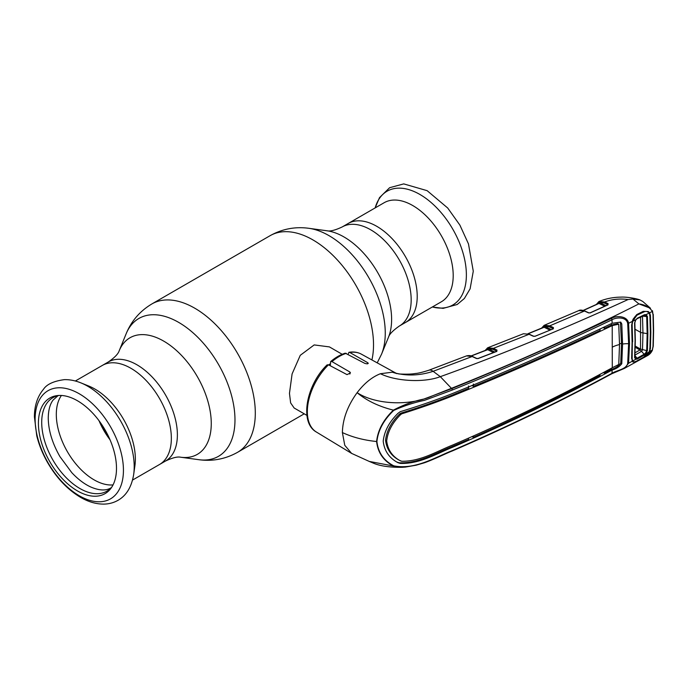 <?xml version="1.0" encoding="UTF-8"?>
<svg xmlns="http://www.w3.org/2000/svg" width="688" height="688" viewBox="0 0 688 688"><rect width="100%" height="100%" fill="white"/><g stroke="black" fill="none" stroke-linecap="round" stroke-linejoin="round"><path stroke-width="1.03" d="M376.775 226.326A57.199 33.024 60 0 1 414.133 276.722A57.199 33.024 60 0 1 405.37 322.56A57.199 33.024 -120 0 0 414.133 276.722A57.199 33.024 -120 0 0 376.775 226.326A57.199 33.024 -120 0 0 348.171 223.488A57.199 33.024 60 0 1 376.775 226.326M132.543 480.069L159.496 464.512A57.199 33.024 -120 0 0 168.268 418.674A57.199 33.024 -120 0 0 130.901 368.278A57.199 33.024 -120 0 0 102.306 365.44A57.199 33.024 60 0 1 130.901 368.278A57.199 33.024 60 0 1 168.268 418.674A57.199 33.024 60 0 1 159.496 464.512L165.541 461.02C172.43 457.761 177.461 456.497 180.652 457.219L198.772 459.687C212.472 461.553 225.397 459.094 237.558 452.317L304.234 413.823M109.048 437.585A50.267 29.025 60 0 1 100.396 422.604M110.011 439.761A51.153 29.532 60 0 1 98.995 420.669M342.194 354.286L329.423 346.907L314.184 344.92L300.269 355.309L292.09 373.937L289.467 393.373L290.628 402.91L294.154 408.01L306.925 415.38M328.769 364.958A35.277 20.365 -60 0 1 330.266 363.78M80.797 382.838L88.864 386.088A57.199 33.024 60 0 1 94.91 389.055A57.199 33.024 60 0 1 134.9 465.828L133.678 474.436A65.695 37.926 60 0 0 87.754 386.252A65.695 37.926 60 0 0 80.797 382.838C75.259 380.593 69.789 379.527 64.414 379.638C53.724 381.066 46.732 384.291 43.456 389.322C37.479 396.486 34.46 405.645 34.4 416.782L36.756 435.796C39.001 444.869 42.579 453.719 47.481 462.362C56.442 477.868 67.458 489.529 80.539 497.329C88.399 501.905 96.2 504.166 103.94 504.106C109.048 504.012 113.752 502.739 118.044 500.296C126.437 495.489 131.649 486.863 133.678 474.436M113.047 484.902A53.415 30.84 60 0 1 94.075 479.846A53.415 30.84 60 0 1 61.344 439.09A53.415 30.84 60 0 1 61.421 395.471M77.452 490.914A55.212 31.88 60 0 1 39.775 435.882A55.212 31.88 60 0 1 57.723 395.54A55.212 31.88 60 0 1 77.452 400.751A55.212 31.88 60 0 1 111.327 442.969A55.212 31.88 60 0 1 111.138 488.067A55.212 31.88 60 0 1 77.452 490.914M111.955 486.846A53.982 31.166 60 0 1 79.885 488.506A53.982 31.166 60 0 1 43.267 435.753A53.982 31.166 60 0 1 59.185 395.445M441.361 301.783A57.199 33.024 -120 0 0 450.124 255.945A57.199 33.024 -120 0 0 412.757 205.549A57.199 33.024 -120 0 0 384.162 202.711L342.134 226.98A57.199 33.024 60 0 1 370.729 229.809A57.199 33.024 60 0 1 408.096 280.214A57.199 33.024 60 0 1 399.332 326.043L441.361 301.783M376.904 441.524A1.256 0.731 180 0 1 376.603 441.515C363.875 440.217 352.462 437.241 342.383 432.563L344.774 445.299L351.602 453.392L369.232 461.416L393.39 466.017C383.422 460.754 377.824 452.584 376.603 441.515C377.824 430.189 383.422 419.732 393.39 410.134C403.435 404.828 413.583 401.138 423.834 399.066L451.758 388.643C506.97 366.231 560.17 342.813 611.357 318.398C616.345 315.362 627.49 315.809 628.574 323.265L629.52 343.501L628.574 363.247L624.351 368.424L611.744 373.79A1.256 0.662 -118.2 0 0 611.976 373.292C616.457 370.35 626.519 369.387 627.705 363.384L628.617 343.69L627.705 323.506C626.519 316.712 616.457 317.125 611.976 319.774C560.815 344.224 507.598 367.641 452.334 390.027L424.47 400.364C414.314 402.428 404.071 405.782 393.734 410.426C383.758 419.904 378.151 430.267 376.904 441.524C378.151 452.523 383.758 460.625 393.734 465.819C414.812 470.136 434.61 457.589 452.334 450.554C507.598 426.698 560.815 400.941 611.976 373.292L612.182 369.998C616.242 368.837 619.432 366.738 621.78 363.72L622.58 344.017A22.678 13.089 180 0 1 628.617 343.69A1.256 0.731 180 0 0 629.52 343.501M493.399 352.557L487.697 349.676L471.28 355.988M487.697 349.676L487.164 349.874L487.697 349.676A0.757 0.473 -63.2 0 0 488.222 348.721L494.947 352.118M487.095 349.762L487.414 348.807L485.694 350.304M487.672 347.801L493.434 348.326L497.028 350.14A0.757 0.473 116.8 0 0 496.504 351.095L492.909 349.289L487.414 348.807A0.757 0.619 64.3 0 1 487.672 347.801L488.145 347.603A0.757 0.619 70.9 0 0 487.869 348.618L488.222 348.721M533.656 336.346A0.757 0.464 114.9 0 0 533.148 336.191L529.055 334.291L493.434 348.326A0.757 0.473 116.8 0 0 492.909 349.289M529.055 334.291L523.422 333.757L529.399 334.256A0.757 0.464 114.9 0 0 529.055 334.291M541.482 328.21L544.174 325.329A0.757 0.619 65.1 0 1 544.199 325.321L549.798 325.82L553.427 327.617L553.35 328.795L535.178 336.234L533.492 336.157L529.399 334.256A0.757 0.464 114.9 0 1 529.588 334.54M553.35 328.795L534.774 336.346M535.178 336.234L533.148 336.191M549.85 330.085L544.148 327.264L528.16 333.775M552.739 329.131L552.903 328.572L549.273 326.783L544.672 326.31A0.757 0.482 -63.7 0 1 544.148 327.264M544.466 325.209A0.757 0.619 68.9 0 0 544.208 326.215L542.092 327.961M588.928 312.98A0.757 0.464 114.4 0 0 588.421 312.825L584.439 311.019L549.798 325.82A0.757 0.482 116.3 0 0 549.273 326.783M584.439 311.019L578.763 310.606C579.881 309.824 581.885 309.953 584.783 310.985A0.757 0.464 114.4 0 0 584.439 311.019M578.763 310.606L544.174 325.329A0.757 0.619 65.1 0 0 543.95 326.318L543.744 326.662A0.757 0.542 -164.9 0 1 543.933 327.161L543.933 327.161A0.757 0.542 -164.9 0 1 543.907 327.23M553.427 327.617A0.757 0.482 116.3 0 0 552.903 328.572M497.028 350.14L496.521 351.482M496.917 351.353L477.928 358.637M478.315 358.525L476.32 358.465A0.757 0.464 -64.8 0 1 476.664 358.431L476.664 358.431A0.757 0.464 -64.8 0 1 476.827 358.629M476.32 358.465L472.149 356.504L466.49 355.902C469.044 355.343 471.039 355.533 472.493 356.47A0.757 0.464 -64.8 0 1 472.682 356.754M604.7 306.22L598.973 303.425L583.424 310.477M596.324 304.483L598.921 301.559A0.757 0.619 63.3 0 1 598.956 301.542L604.657 301.963L608.123 303.657A0.757 0.482 116.1 0 0 607.616 304.612L604.15 302.918L599.489 302.471A0.757 0.482 -64 0 1 598.973 303.425L598.491 303.623L598.973 303.425M599.351 301.37L598.956 301.542L599.351 301.37A0.757 0.619 68.8 0 0 599.093 302.367L596.935 304.199M649.704 315.594L650.418 315.448L650.831 332.175L650.418 348.395L649.644 351.516L652.516 349.925C651.355 352.617 649.567 354.587 647.141 355.808L652.31 350.046L653.024 346.425L653.359 330.808L653.024 314.708L652.31 311.44C649.764 307.261 645.284 304.741 638.885 303.898L650.495 308.258L642.798 301.49L639.969 299.942C637.527 298.85 627.447 296.734 620.825 297.121C613.206 297.225 606.008 298.652 599.231 301.421L598.921 301.559A0.757 0.619 63.3 0 0 598.715 302.539L598.569 302.84A0.757 0.533 -166 0 1 598.741 303.382L598.758 303.331M608.123 303.657L607.659 304.982M608.089 304.818L590.072 312.963M604.52 328.314L603.17 327.54M653.024 346.425A0.757 0.464 2.5 0 0 653.265 346.107L652.422 349.702M649.343 351.465L648.302 353.658L643.228 357.622L636.778 361.217L633.106 362.094L632.229 361.234L631.859 358.104L632.401 360.538A0.757 0.611 147.5 0 1 632.229 361.234L628.574 363.247A1.256 0.757 -174.6 0 1 627.705 363.384M649.704 348.472L650.418 348.395M633.209 361.209L633.106 362.094M631.636 358.577L632.1 342.142L631.636 325.175L632.435 321.434L631.885 324.874L632.349 341.824L631.885 358.242L632.401 360.538M631.859 358.104L632.324 341.712L631.859 324.779L633.295 319.335C634.663 316.884 635.798 315.525 636.701 315.267L644.63 311.604M627.705 323.506A1.256 0.688 174.8 0 0 628.574 323.265L632.229 321.468L633.106 319.146L636.778 314.562L643.228 311.354L648.302 311.535L649.644 312.825A0.757 0.55 147.1 0 1 649.266 313.1M653.024 314.708L652.491 310.856A0.757 0.525 -24 0 0 652.37 310.709L652.491 310.856A0.757 0.525 -24 0 1 652.31 311.44L649.644 312.825L650.418 315.448M648.302 311.535L647.718 312.103M644.527 311.621L643.22 312.008M643.228 311.354L643.022 312.103L643.228 311.354L643.022 312.103L636.598 315.302M636.778 314.562L636.598 315.293M633.106 319.146L632.401 321.356M468.597 438.23L468.537 439.503L451.646 446.736L452.549 447.277C436.175 453.805 419.792 464.065 400.218 463.411L397.931 462.671C389.219 458.01 384.308 450.846 383.207 441.163C384.308 431.23 389.219 421.968 397.931 413.376L400.218 411.682C419.259 405.911 436.708 399.848 452.549 393.493C507.804 371.116 560.969 347.715 612.062 323.283L620.739 322.087L621.78 323.953L622.58 344.017M612.131 323.248L611.976 319.774A1.256 0.697 64.3 0 0 611.357 318.398M619.527 343.776A23.934 13.82 180 0 1 621.513 343.415L620.43 322.294M621.513 343.415L620.722 363.126C618.426 366.188 615.287 368.295 611.288 369.465L604.408 373.145L603.316 372.561M611.34 368.269L611.288 369.465L612.182 369.998M604.468 371.941L604.408 373.145M612.277 367.77L618.753 364.502L619.527 344.559L618.718 324.194L612.217 325.613L612.277 367.77M603.092 327.574L604.52 328.348L611.383 325.054L617.747 323.618L618.718 324.194M611.331 323.635L611.383 325.054L612.277 325.587M451.784 395.308L452.687 395.849C437.19 402.059 420.196 408.044 401.715 413.823L400.674 413.213C419.241 407.511 436.278 401.543 451.784 395.308L468.64 388.359L468.537 386.028M400.674 413.213L399.401 414.159L400.468 414.769L401.715 413.823M400.468 414.769C392.358 422.871 387.765 431.565 386.682 440.862C387.765 449.892 392.358 456.565 400.468 460.874L399.401 460.298C391.274 455.989 386.656 449.298 385.555 440.225C386.656 430.903 391.274 422.208 399.401 414.159M396.89 462.044L399.178 462.783C418.872 463.523 435.169 453.323 451.646 446.736M473.37 384.033L473.499 386.364C517.015 368.433 559.206 349.796 600.082 330.464L600.022 329.036M471.916 385.512L473.499 386.364M604.52 328.348L604.451 326.929M611.211 325.132L612.217 325.613M452.687 395.849C507.933 373.498 561.073 350.106 612.105 325.665M399.401 460.298L401.715 461.278C420.764 461.459 436.613 451.371 452.687 445.033C507.933 421.271 561.073 395.548 612.105 367.856L612.217 367.796M472.106 436.674L473.37 437.353L473.447 436.08M473.37 437.353C516.869 417.9 559.069 397.286 599.979 375.502L600.031 374.298M452.549 447.277C507.804 423.49 560.969 397.75 612.062 370.067L612.131 370.032M611.168 369.533L612.062 370.067M393.734 465.819A1.256 0.774 120.9 0 1 393.39 466.017L402.205 467.307L405.352 467.083L416.111 465.2L424.616 462.723C434.971 458.956 446.847 453.031 452.076 451.061A1.256 0.611 67.8 0 0 452.334 450.554M393.734 410.426L393.39 410.134C378.753 406.462 366.661 400.648 357.115 392.685C376.078 404.914 410.1 406.04 432.133 395.996L451.466 388.316C517.178 362.086 579.649 333.938 638.885 303.898L632.951 299.022L628.101 299.529C563.248 329.225 500.649 354.939 440.311 376.671C423.636 383.027 395.428 381.212 380.438 373.722L392.246 372.208L398.971 373.971C406.35 374.332 411.759 374.177 415.217 373.515C417.986 373.369 422.527 372.277 428.848 370.23L466.49 355.902M342.383 432.563C342.71 419.061 347.621 405.765 357.115 392.685C364.287 383.302 372.062 376.981 380.438 373.722M452.334 390.027A1.256 0.593 -113 0 0 451.758 388.643L440.311 376.671L433.122 371.322C419.155 375.889 405.524 376.181 392.246 372.208L396.46 373.472M639.969 299.942L632.951 299.022M607.616 304.603L607.461 305.171M628.101 299.529C619.776 298.42 611.959 299.237 604.657 301.963A0.757 0.482 116 0 0 604.15 302.918M590.493 312.834L588.421 312.825M496.788 351.284L478.065 358.474L476.664 358.431L472.493 356.47A0.757 0.464 -64.8 0 0 472.149 356.504L433.122 371.322A13.855 6.235 -110.9 0 0 428.848 370.23M328.486 364.812A44.978 25.963 120 0 0 307.347 411.613A44.978 25.963 120 0 0 316.385 432.038C299.099 422.535 306.401 384.661 327.092 364.881L328.486 364.812L347.027 374.625L350.459 372.93L349.891 372.019L331.986 361.604L330.67 361.57L330.266 365.749M330.67 361.57C335.46 357.519 340.319 354.716 345.247 353.168L364.846 363.384C367.633 364.124 368.587 363.892 367.71 362.688L349.805 352.497L348.936 352.299L348.085 354.303M368.278 363.316L367.71 362.688L367.71 363.771M649.231 313.04L649.911 315.379L650.341 332.442L649.911 348.988L649.231 351.74L644.415 355.025L637.277 359.024L635.755 359.291L634.594 357.571L635.084 340.577L634.594 322.99L635.755 319.722L632.642 321.262L636.899 315.25L643.641 311.956C645.98 310.993 647.847 311.354 649.231 313.04L646.092 314.605L647.417 316.454L647.881 333.757L647.417 350.553L646.092 353.503L645.559 353.056L646.703 350.605L647.417 350.553M637.157 318.673L635.858 319.886L637.277 318.243L644.415 314.734L646.092 314.605A0.757 0.576 -72.6 0 1 645.559 315.07L637.045 318.707L635.781 319.886L634.818 322.612L635.299 340.139L634.818 357.081L635.781 358.482L637.045 358.233L637.277 359.024M644.415 314.734L644.131 315.216M637.277 318.243L637.045 318.707M634.835 357.296L635.325 340.25L634.843 322.698L635.781 319.886M634.594 357.571L634.818 357.081M649.231 351.74L643.641 357.149L636.899 360.916C634.886 362.172 633.467 362.198 632.642 361.011L635.755 359.291A0.757 0.611 -78.5 0 0 635.781 358.482M634.929 355.507L637.045 358.233L644.123 354.26L644.415 355.025M635.058 352.755L639.952 350.003L640.502 349.1L646.703 350.605L647.167 333.861L646.703 316.609L642.497 316.084L642.962 333.216L642.497 349.814L641.56 351.353L644.131 354.268L645.559 353.056M645.559 315.07L646.703 316.609L647.417 316.454M632.642 361.011L632.143 358.62L632.349 341.265M632.143 358.62L631.894 358.07M632.642 321.262L632.143 324.547L632.625 341.867M632.143 324.547L631.902 324.039M635.248 347.285L639.952 350.003A4.532 2.408 -119.4 0 1 641.44 351.422L634.697 355.206M640.502 349.1L635.273 346.081M641.44 351.422L639.986 349.977M640.528 349.126L640.597 316.97M647.881 333.757L640.984 332.562L635.127 329.303M75.345 381.006L108.343 361.957C114.612 357.622 118.224 353.89 119.196 350.768A67.321 38.872 60 0 1 163.667 341.093A67.321 38.872 60 0 1 210.476 413.118A67.321 38.872 60 0 1 180.652 457.219M119.196 350.768L126.119 333.843A79.593 45.95 60 0 1 178.691 322.397A79.593 45.95 60 0 1 234.04 407.545A79.593 45.95 60 0 1 198.772 459.687M126.119 333.843C131.348 321.047 139.939 311.079 151.893 303.933A85.665 49.459 60 0 1 194.73 308.181A85.665 49.459 60 0 1 250.69 383.672A85.665 49.459 60 0 1 237.558 452.317M151.893 303.933L270.109 235.683A85.665 49.459 60 0 1 312.945 239.923A85.665 49.459 60 0 1 371.907 359.944M381.556 354.157L388.479 337.232A67.321 38.872 60 0 0 344.009 236.973A67.321 38.872 60 0 0 327.024 230.781L308.903 228.313A79.593 45.95 60 0 1 328.984 235.631A79.593 45.95 60 0 1 381.556 354.157L377.213 362.851M108.343 361.957A57.199 33.024 60 0 1 136.938 364.786A57.199 33.024 60 0 1 174.305 415.191A57.199 33.024 60 0 1 165.541 461.02M79.283 495.764A62.453 36.051 60 0 1 35.122 419.284A62.453 36.051 60 0 1 79.283 393.785A62.453 36.051 60 0 1 123.436 470.274A62.453 36.051 60 0 1 79.283 495.764M432.356 306.977A65.695 37.926 -120 0 0 465.948 267.434A65.695 37.926 -120 0 0 419.921 194.472A65.695 37.926 -120 0 0 375.166 207.905M496.332 351.654L496.504 351.095M487.285 349.057A0.757 0.542 -164.4 0 1 487.474 349.564L487.474 349.564A0.757 0.542 -164.4 0 1 487.448 349.642M544.672 326.31L551.363 329.621M584.981 311.26A0.757 0.464 114.4 0 0 584.783 310.985L588.756 312.791M543.563 327.359L543.744 326.662M599.489 302.471L606.085 305.696M598.397 303.528L598.569 302.84M632.1 342.142L632.324 341.712L632.1 342.142M620.722 323.369L621.78 323.953M620.722 363.126L621.78 363.72M612.604 347.001A22.678 13.089 180 0 1 619.527 344.559M400.218 463.411L399.178 462.783M611.357 373.79A1.256 0.662 -118.2 0 0 611.744 373.79C560.574 401.439 507.348 427.196 452.076 451.061M653.359 330.808A0.757 0.439 0 0 0 653.6 330.489L653.265 314.39M349.891 372.019L349.891 374.04M346.305 353.34A44.978 25.963 120 0 0 331.986 361.604M348.936 352.299C353.529 351.551 357.665 352.17 361.355 354.148A44.978 25.963 120 0 0 349.805 352.497M635.084 340.577L635.299 340.139L635.084 340.577M327.024 230.781C330.042 231.538 335.082 230.274 342.134 226.98M388.479 337.232C389.331 334.23 392.951 330.507 399.332 326.043M270.109 235.683C282.269 228.906 295.204 226.447 308.903 228.313M375.132 207.931L379.501 197.637L389.632 187.704L403.736 183.894L427.136 190.671L447.716 208.017L459.885 225.105L468.476 243.913L473.275 271.201L470.11 288.831L464.366 298.497L457.167 304.509L443.132 308.362L432.322 306.994M57.998 395.677L53.045 400.106C49.957 404.234 48.366 410.211 48.255 418.037C48.392 430.361 52.297 443.227 59.951 456.634L71.776 472.639C78.002 479.269 84.34 484.068 90.799 487.018C99.261 490.613 105.961 490.905 110.897 487.912L111.155 487.758M316.385 432.038L351.602 453.392M471.074 355.92L487.474 349.564M487.998 347.664L523.422 333.757M485.057 350.545L487.629 347.818M527.954 333.706L543.933 327.161M607.805 304.784L590.209 312.791M583.2 310.408L598.655 303.408M653.265 346.107L653.6 330.489M647.141 355.808L624.351 368.424M402.205 467.307C389.511 467.462 379.699 465.991 372.776 462.904L369.232 461.416M361.355 354.148L396.89 373.661M644.828 315.027L637.14 318.682"/></g></svg>
